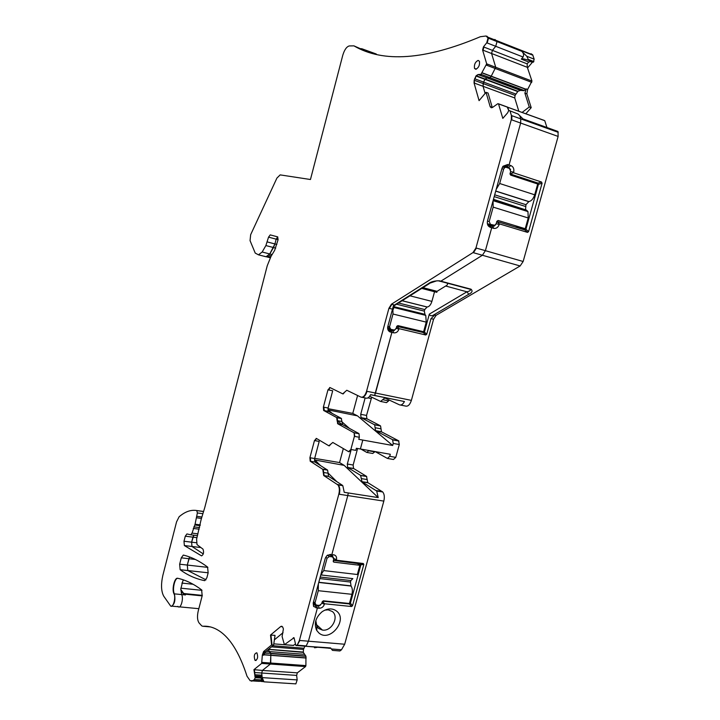 <?xml version="1.0" encoding="UTF-8"?>
<svg xmlns="http://www.w3.org/2000/svg" width="720" height="720" viewBox="0 0 720 720"><rect width="100%" height="100%" fill="white"/><g stroke="black" fill="none" stroke-linecap="round" stroke-linejoin="round"><path stroke-width="1.08" d="M177.777 578.295C174.672 578.061 172.107 589.842 174.384 593.856L181.665 594.585L180.783 589.041L182.844 580.905L183.699 579.996M172.188 606.177L178.299 606.753C180.819 609.057 183.807 598.275 181.665 594.585C183.807 598.275 180.819 609.057 178.299 606.753L177.894 606.312M364.968 50.706L353.925 45.855L349.281 45.936C346.608 46.674 344.43 49.797 342.756 55.305L310.455 179.514L280.161 174.888L276.921 178.065L250.659 234.693L250.047 240.633L255.231 253.089L258.471 254.826L262.17 252.009L265.878 245.565L268.551 237.141L270.225 234.891L277.686 236.88L278.082 239.724L274.68 250.263L270.99 256.446L267.237 265.761L204.804 507.429L201.168 519.39L196.596 539.172L197.01 544.608L203.004 549.144C204.057 552.348 203.58 554.598 201.582 555.885L184.356 545.553L191.979 546.471L203.301 553.941L191.979 546.471L191.61 542.178L193.86 535.194L192.915 537.147L196.992 537.66M267.309 241.947L274.932 243.945L276.165 239.157L277.767 236.907L276.165 239.157L278.1 239.67M265.878 245.565L273.492 247.545L274.932 243.945L269.766 253.962L266.031 256.761L264.465 256.284M494.046 39.609L495.054 39.537L497.016 41.58L495.729 46.305L523.098 57.015C524.007 54.945 523.566 53.046 521.766 51.327L526.788 56.268L534.159 59.157L532.719 54.846L531.009 53.721M353.925 45.855C383.148 63.009 425.295 59.958 480.357 36.72L486.081 36L488.025 38.043L486.729 42.795L483.453 46.872L483.903 47.052L483.048 50.202L491.571 53.496L492.426 50.364L495.729 46.305L492.426 50.364L527.166 63.855L527.319 67.32L531.972 81.081L527.652 89.424L526.842 93.861L524.889 93.132L526.266 88.902L523.944 90.657L520.434 90.387L517.968 91.287L515.07 95.373L514.746 97.974L518.814 111.204M483.453 46.872L482.598 50.031L486.684 63.846L495.729 67.293L491.571 53.496L495.729 67.293L491.148 76.338L525.843 89.352M486.684 63.846L480.987 74.322L490.014 77.697L491.148 76.338L489.753 77.868L487.026 77.913L520.434 90.387M480.987 74.322L478.017 74.547L476.181 75.717L475.029 78.921L483.57 82.089L484.947 79.353L487.026 77.913L485.181 79.074L517.968 91.287M475.956 75.996L474.174 80.244L474.507 83.151L483.057 86.301L485.118 93.429L483.057 86.301L483.57 82.089L483.165 83.574L515.07 95.373M498.474 103.788L507.735 107.19L507.186 106.983L508.725 110.439L507.771 107.28L544.752 120.69L546.948 127.512M518.031 113.994L508.77 110.394L518.031 113.994L519.813 115.749L520.776 118.89L520.641 123.057L509.058 164.979L510.93 165.6C513.387 166.77 514.296 168.966 513.675 172.188L513.522 172.764L510.597 173.637L510.822 174.159L537.822 183.042L538.434 184.329L525.96 229.077L524.745 229.932L497.664 221.724L496.593 222.273M510.93 165.6L508.698 167.166L503.523 166.221L506.835 166.545L509.058 164.979L507.663 164.511L505.431 166.077L506.835 166.545L509.058 164.979L520.641 123.057L558.126 136.431L523.143 261.495L520.128 265.968L436.113 315.306L433.566 319.248L411.381 400.374C409.896 404.793 407.934 406.683 405.486 406.044L400.509 405.045M495.792 224.523L494.037 226.215L490.482 225.747L491.715 227.772L485.388 250.668L482.4 255.258L440.838 281.178L439.461 280.809C434.637 280.755 430.956 281.709 428.427 283.653L436.698 280.836L439.461 280.809M440.172 281.313L438.804 280.944M411.381 400.374L375.507 393.048L391.896 332.406L390.564 332.1L389.646 330.075L390.978 330.39L391.896 332.406L393.669 332.829C396.162 333.108 397.908 331.893 398.898 329.166L399.033 328.653L425.727 334.989L426.708 334.296L430.992 318.618L434.781 314.973L432.828 315.45C431.019 316.116 429.849 315.675 429.327 314.118L424.485 331.857L423.693 332.649L397.665 326.538L393.948 330.786L388.611 329.535L390.978 330.39L391.896 332.406L374.616 395.469L404.442 401.526C402.912 404.37 401.247 405.468 399.465 404.838L384.777 397.953L382.689 399.699L388.602 400.896L389.079 399.969M510.093 111.123L511.416 115.533L511.281 119.709L475.956 247.968L472.986 252.585L391.428 304.209L388.926 308.268L366.57 391.221L375.507 393.048L374.616 395.469L370.602 394.659C369.09 397.548 367.47 398.682 365.742 398.061L362.286 397.359M329.697 387.522L329.031 390.033L329.697 387.522M327.942 410.193L332.703 413.766L327.906 409.878L357.471 415.854L392.688 445.482L393.246 443.43L399.303 444.537L395.784 457.371L389.736 456.309L390.294 454.266L360.387 448.992L362.799 440.073L360.387 448.992L356.364 448.281L355.806 450.351L350.865 449.487L348.615 451.674L332.802 442.458L328.833 445.788L316.503 438.489L314.46 440.586L309.897 457.722L310.212 461.223L322.785 469.332L323.694 475.533L337.887 484.893C339.444 487.026 339.75 490.131 338.823 494.19L299.403 640.44L297.198 645.174L295.848 645.471L294.039 637.722L284.4 644.697L282.096 636.543L283.401 628.911L282.654 626.958L280.836 626.418L270.522 635.058L271.593 644.976L263.592 651.564L262.341 655.074L261.657 663.408L253.935 669.663L255.204 677.673L254.43 679.473L253.035 680.589L250.173 680.742L247.014 676.215C240.147 654.948 231.669 640.395 221.562 632.565C215.478 627.903 209.25 625.797 202.86 626.265L201.762 625.905L199.035 622.881C197.334 620.298 197.046 616.419 198.171 611.226L202.194 595.737L201.609 589.869C193.635 583.875 185.67 580.014 177.723 578.286C174.573 577.179 171.594 589.59 173.997 593.82C176.103 597.519 173.115 608.337 170.631 606.024L163.737 596.187C161.154 591.354 160.857 584.406 162.855 575.343L176.562 521.865L179.1 516.789C185.022 511.668 190.908 509.58 196.74 510.525L197.37 512.946L202.644 513.666M349.47 428.418L341.892 421.794L349.47 428.418M316.152 438.39L315.522 440.775L316.152 438.39M314.685 458.37L339.561 462.564L344.133 465.354L314.442 459.927L320.517 465.579L315.414 460.539L314.442 460.377M328.104 473.058L336.888 481.725L328.104 473.058M367.245 479.565L361.305 478.593L360.576 475.371L366.507 476.343L367.758 482.616L382.734 491.976C384.381 494.082 384.741 497.124 383.823 501.102L347.796 495.567L348.264 492.957L344.241 492.327L342.819 485.676L337.329 484.407M313.281 602.73L313.632 604.449L316.629 605.583L317.385 608.067L319.185 608.238C321.705 608.211 323.442 606.888 324.396 604.251L324.531 603.765L351.54 606.519L352.521 605.763L363.816 564.435L363.294 563.508L336.33 560.196L333.972 560.502L333.927 558.612L332.055 555.336L330.264 555.111L331.857 554.553L347.796 495.567L331.857 554.553L327.006 555.561L325.26 558.324L313.182 603.117L313.578 606.438L317.385 608.067L308.43 641.196L306.216 645.912L304.857 646.209L330.579 647.91L331.317 648.945L341.496 649.773L339.903 650.979L332.505 650.376L331.317 648.945M313.299 602.667L315.036 604.188L313.299 602.667M295.191 644.184L293.301 645.426L295.191 644.184M274.374 639.846L283.059 632.673L274.374 639.846M264.681 652.86L270.801 653.328L269.118 651.573L268.389 649.404L303.318 652.383L303.471 649.431L304.83 646.371M264.537 653.121L270.801 653.328L270.756 663.039L270.396 664.038L262.404 670.437L297.324 672.849L305.541 666.576L305.901 665.595L305.946 656.307L303.318 652.383M253.935 669.663L255.024 676.233L254.718 672.543L261.72 673.02L262.404 670.437L261.72 673.02L262.485 680.562L258.867 681.309L263.196 681.237L262.485 680.562L261.747 681.147L253.035 680.589M180.144 569.718L179.649 564.201L181.287 557.829L183.312 555.075C191.376 556.974 199.467 560.97 207.576 567.054L208.152 572.841L206.856 577.827L204.723 580.671C195.786 578.88 187.587 575.226 180.144 569.718L187.812 570.564L206.01 579.843L187.776 570.537L187.29 565.065L189.594 556.992L188.928 558.72L195.363 559.458M184.356 545.553L183.996 541.242L185.292 536.193L186.93 533.943L190.818 534.816L192.06 533.115L195.066 524.205L197.37 512.946M491.301 107.802L490.158 106.605L486.027 92.349L479.07 100.656L474.057 82.98L474.174 80.244M490.158 106.605L492.588 107.397L497.835 103.707L498.51 103.851L502.812 118.377L507.663 112.788L508.77 110.394M490.311 227.349L489.078 225.324L490.482 225.747L491.715 227.772L490.311 227.349C487.827 226.26 486.891 224.118 487.503 220.905L502.002 168.327L503.01 166.248L507.663 164.511M391.428 304.209L391.878 304.326L389.376 308.376L392.499 309.15L387.81 326.529C387.324 328.86 387.927 330.597 389.637 331.731L390.564 332.1M337.149 417.762L337.545 420.687L341.973 424.575M336.717 417.672L337.104 420.606L341.937 421.515L342.639 424.701L358.695 433.44L354.537 432.9L359.019 433.719L359.343 437.265L358.776 439.344L392.688 445.482M337.104 420.606L337.806 423.801L354.096 432.819L354.402 436.365L350.865 449.487M336.33 560.196L336.465 559.701C336.942 556.992 336.006 555.345 333.639 554.778L327.618 555.111L329.382 556.497L332.514 556.884L333.774 559.071L333.243 561.042L333.864 562.131L333.261 561.663M270.963 635.094L272.034 645.012L273.609 645.111L275.031 635.373L270.522 635.058M254.376 669.69L262.404 670.437L270.396 664.038L305.541 666.576M254.718 672.543L254.403 669.888M255.033 675.99L261.684 676.431L261.936 675.207L262.485 680.562L261.846 679.959L254.43 679.473M261.684 676.431L260.811 677.322L261.846 679.959M478.161 60.399C475.209 61.92 473.994 64.593 474.525 68.436L475.749 69.273C478.656 67.833 479.889 65.178 479.439 61.308L478.161 60.399M254.979 660.258L255.168 660.42C257.652 659.628 258.246 657.126 256.932 652.914L256.806 652.797C254.295 653.472 253.683 655.956 254.979 660.258M336.42 417.42L323.631 410.463L323.37 407.115L327.969 389.826L330.057 387.594L342.72 393.849L346.788 390.258L360.837 397.071C363.177 397.692 365.085 395.748 366.57 391.221M490.617 106.776L492.228 107.352L488.07 93.051L486.027 92.349M502.542 166.977L505.431 166.077L504.36 165.978M392.499 309.15L393.714 304.776L391.878 304.326M389.646 330.075L387.693 327.033M341.937 421.515L341.235 418.338L328.383 411.372L328.104 408.024L332.703 390.78L327.969 389.826M314.64 458.523L310.329 457.794L310.644 461.286L314.964 462.015L314.64 458.523L319.203 441.423L314.46 440.586M314.964 462.015L310.41 461.385M322.578 469.152L323.226 469.404L324.135 475.596L328.536 476.307L327.618 470.124L315.162 462.177M328.536 476.307L342.261 485.181M273.609 645.111L265.563 651.717L263.745 655.173L262.341 655.074M260.883 678.042L255.204 677.673M368.802 52.002L361.827 48.744L376.29 54.018M359.802 48.627L361.827 48.744M263.196 681.237L263.979 681.831L295.875 683.874L297.171 679.914L296.64 675.396L261.72 673.02L261.936 675.207L254.943 674.739M305.946 656.307L270.909 653.607L270.396 664.038L261.657 663.408M305.838 656.028L270.801 653.328L268.119 649.62M317.835 605.25L318.42 605.763L316.629 605.583L317.385 608.067L308.43 641.196L306.216 645.912L297.648 645.21L296.523 645.651M342.819 485.676L338.337 484.965C339.894 487.098 340.2 490.194 339.273 494.253L347.796 495.567L348.264 492.957L378.225 497.592L376.695 491.022L362.025 481.833L361.305 478.593M513.522 172.764L541.566 182.034L542.07 183.276L528.561 231.633L527.544 232.389L499.374 223.875L499.212 224.442C498.168 227.349 496.377 228.672 493.848 228.402L491.715 227.772L485.388 250.668L482.4 255.258L440.838 281.178L470.979 289.179C472.905 290.907 472.167 292.599 468.774 294.255L466.929 291.807C469.809 291.123 470.925 290.286 470.304 289.305L470.979 289.179M487.908 225.288L489.195 225.522M555.813 130.932L523.368 119.268L519.813 115.749L520.776 118.89L520.641 123.057L511.281 119.709M544.14 120.384L498.537 103.932M514.746 97.974L483.057 86.301L483.165 83.574L474.624 80.415M515.691 93.996L483.57 82.089L485.181 79.074L476.631 75.888L478.017 74.547M524.295 90.531L490.014 77.697L487.026 77.913L478.476 74.718M531.972 81.081L495.729 67.293L491.148 76.338L482.112 72.954M527.319 67.32L491.571 53.496L492.426 50.364L483.903 47.052M495.054 39.537L497.016 41.58L495.729 46.305L486.729 42.795M275.724 248.13L273.492 247.545L269.766 253.962L266.031 256.761L258.606 254.862M276.858 244.449L274.932 243.945L276.165 239.157L268.551 237.141M184.338 545.544L191.979 546.471L191.61 542.178L192.915 537.147L185.292 536.193M203.121 511.398L196.74 510.525M181.665 594.585L180.783 589.041L181.08 590.913L185.481 594.963L181.665 594.585M180.108 569.691L208.161 572.787L187.812 570.564L187.29 565.065L188.928 558.72L181.287 557.829M558.018 131.724L558.126 136.431M440.442 281.322L446.85 283.023C448.029 284.004 447.642 285.003 445.698 286.02L437.076 291.321L422.955 287.64M393.336 309.276L393.957 306.99M370.575 394.713L404.442 401.526M327.978 408.654L352.773 413.424L357.597 395.496M339.561 462.564L343.323 448.587M383.823 501.102L344.682 644.238L341.496 649.773M336.636 611.127C332.316 607.995 327.465 608.202 322.083 611.757C315.54 617.49 313.767 623.745 316.764 630.504L318.924 633.006C329.868 642.717 348.237 619.929 336.636 611.127M321.822 574.236L321.606 575.028M329.562 648.225L329.067 648.342M297.171 679.914L262.188 677.61L263.979 681.831M295.875 683.874L294.138 683.766M526.788 56.268L528.237 59.382L527.724 59.994L523.575 58.86L521.307 59.139L523.098 57.015M522.126 112.401L529.263 107.001L524.889 93.132M510.21 173.043L510.597 173.637M437.076 291.321L436.797 292.338L422.136 288.162M399.033 328.653L397.224 326.781M375.183 451.602L387.432 458.442L389.736 456.309M388.017 458.541L393.471 459.495L395.784 457.371M324.531 603.765L322.83 601.668L323.298 601.254L349.308 603.936L350.388 603.171L360.846 564.939L360.342 563.877L333.972 560.502M321.732 603.558L322.83 601.668M319.185 608.238L318.42 605.763L320.337 605.25M314.334 647.145L314.568 647.766L315.279 647.217M369.675 396.234L380.61 401.445L382.689 399.699M381.006 401.526L386.514 402.633L388.602 400.896M368.964 450.504L366.795 452.43L360.891 449.073M368.829 450.819L374.769 451.863L372.717 453.465L367.344 452.529M365.13 397.935L360.711 414.315L361.026 417.618L374.652 424.836L375.543 430.632L381.474 431.739L380.565 425.961L374.337 424.584M371.673 397.188L366.534 415.44L366.858 418.734L380.25 425.709M375.543 430.632L392.553 439.659L393.246 443.43M375.849 430.875L381.78 431.982L398.592 440.775L399.303 444.537M366.507 476.343L353.529 468.441L353.151 465.012L357.606 448.497M360.576 475.371L347.688 467.469L347.319 464.031L353.151 465.012M315.819 620.685L316.917 626.517L318.582 628.461L322.425 630.072C331.578 631.71 339.498 616.824 332.316 611.514L328.185 609.831L324.81 610.146M350.946 450.567L347.319 464.031M317.187 647.37L314.568 647.766M526.842 93.861L531.207 107.658L529.263 107.001M531.207 107.658L525.825 113.742M521.307 59.139L528.723 62.028L530.631 61.605L532.332 62.352L527.688 67.788M527.724 59.994L533.358 62.199L534.159 59.157M528.237 59.382L533.88 61.587M344.133 465.354L378.225 497.592M352.773 413.424L357.471 415.854M436.212 291.096L436.797 292.338M502.938 166.599L508.698 167.166L510.624 169.641M499.374 223.875L497.25 221.913M528.723 62.028L527.166 63.855M296.64 675.396L297.324 672.849M316.26 605.097L319.419 605.412L321.714 603.639L322.245 601.686L323.379 600.804L349.434 603.495L351.945 594.315L318.294 590.697L314.982 602.955L316.26 605.097M318.339 583.983L318.294 590.697M329.382 556.497L327.06 558.243L323.73 570.573L320.787 574.911M357.516 563.535L359.865 565.299L357.345 574.515L323.73 570.573M318.753 582.444L351.054 586.053L350.478 582.048L350.892 580.545L352.854 578.628L320.778 574.938M351.054 586.053C352.44 588.069 352.737 590.832 351.945 594.315M359.865 565.299L333.864 562.131M390.744 329.346L394.65 330.066L396.171 328.455L396.72 326.412L397.881 325.602L423.612 331.74L426.24 322.137L392.985 314.028L389.52 326.88L390.744 329.346M392.886 307.719L392.985 314.028M422.091 288.189L434.538 291.735L431.901 301.392C430.776 304.902 429.192 306.765 427.149 306.99L402.174 300.717M393.147 306.783L425.052 314.676L424.314 311.13L424.746 309.555L427.149 306.99M425.052 314.676L425.754 315.369L426.24 322.137M434.538 291.735L421.731 288.414M487.422 221.202L489.195 221.508L490.446 224.361L494.847 225.288L496.224 223.623L496.854 221.337L498.105 220.473L525.231 228.717L514.746 226.899M493.452 199.314L526.5 210.15L527.976 211.599L528.219 217.98L525.231 228.717M489.195 221.508L493.164 207.126L493.047 200.781M499.68 183.51L534.69 194.805L537.705 184.014L510.651 175.113L510.039 173.655L510.678 171.351L509.454 168.426L506.187 167.337L504.945 167.427L503.676 169.038L499.68 183.51L496.197 189.378M534.69 194.805C533.394 198.756 531.459 201.006 528.885 201.573L495.738 191.025M525.573 209.385L525.951 204.696L528.885 201.573M173.997 593.82L174.384 593.856C175.608 600.246 174.609 604.377 171.387 606.258M196.983 516.348L201.789 516.996M196.722 517.797L201.411 518.427M195.066 524.205L200.286 524.889M194.778 524.988L200.088 525.681M199.584 527.607L193.833 526.86M193.266 528.426L199.179 529.191M192.06 533.115L197.973 533.862M190.89 534.825L197.505 535.653M196.317 542.754L183.996 541.242M262.17 252.009L272.106 254.565M486.963 36.207L488.304 37.656L532.863 55.206M488.304 37.656L487.854 37.485M521.766 51.327L488.025 38.043M488.475 38.223L487.188 42.966M483.048 50.202L482.598 50.031M487.134 64.017L486.9 65.322L531.747 82.35M486.9 65.322L486.441 65.151M525.978 89.226L482.211 72.81M481.437 74.493L523.944 90.657M481.176 74.664L480.726 74.493M476.631 75.888L476.181 75.717M476.406 76.167L517.653 91.53M475.029 78.921L474.579 78.759M474.507 83.151L474.057 82.98M498.51 103.851L499.005 104.103M558.225 132.336L511.416 115.533M511.893 115.704L511.749 119.88M523.143 261.495L475.956 247.968M476.433 248.103L473.454 252.72L520.128 265.968M473.454 252.72L472.986 252.585M393.453 305.685L428.427 283.653M389.376 308.376L388.926 308.268M367.02 391.311C365.643 395.604 363.816 397.593 361.548 397.269M359.343 437.265L354.402 436.365M339.273 494.253L338.823 494.19M344.682 644.238L299.403 640.44M330.507 554.382L328.923 554.949M316.044 607.932L315.279 605.448L313.335 603.738M299.862 640.476L297.198 645.174M293.778 637.776L293.328 637.731M293.652 645.417L284.742 644.688M285.192 644.724L284.67 644.742M281.772 626.202L281.277 626.463L282.231 626.544M266.031 651.33L304.074 654.291M263.898 654.669L306.144 657.891M263.844 654.822L306.153 658.044M305.901 665.595L262.008 662.4M262.449 662.436L262.089 663.435M253.476 680.616L251.523 681.201M206.82 626.31L203.265 626.301L210.366 626.913M179.649 564.201L207.882 567.387M490.293 106.965L492.165 107.64M354.096 432.819L354.852 436.446M354.222 432.621L353.772 432.54M351.315 449.568L349.119 451.782M328.743 476.487L323.901 475.704M262.782 655.101L264.033 651.6L265.563 651.717M260.937 676.701L254.835 676.296M255.267 676.323L255.573 676.971L260.811 677.322M254.889 676.332L260.901 676.728M328.077 473.211L323.235 472.419M323.694 475.524L324.342 475.776M323.019 469.224L327.411 469.944M310.212 461.223L310.842 461.457M329.31 445.887L330.813 444.123M342.639 424.701L337.806 423.801M337.545 420.687L338.247 423.882M336.852 417.51L341.235 418.338M328.653 411.597L323.91 410.688M328.104 408.024L323.37 407.115M323.802 407.196L324.342 410.778M343.161 393.939L344.754 392.058M268.92 255.213L271.35 255.843M266.589 256.824L270.252 257.76M527.652 89.424L526.266 88.902M493.587 228.33L492.354 226.305M432.828 315.45L468.774 294.255M434.781 314.973L436.113 315.306M393.669 332.829L392.751 330.804L388.296 329.193M430.992 318.618L433.566 319.248M382.14 491.49L376.101 490.536M316.233 629.487L316.8 629.541M268.479 649.323L303.282 652.068M202.284 595.377L183.708 593.514L180.792 589.509M202.203 595.71L183.015 593.379M541.566 182.034L537.93 183.087M538.434 184.329L542.07 183.276M528.561 231.633L525.906 229.221M524.853 229.95L527.499 232.371M496.791 221.571L497.493 221.697M509.985 174.069L510.822 174.159M424.485 331.857L423.657 331.569M429.327 314.118L466.929 291.807L445.698 286.02M398.898 329.166L396.198 328.356M396.792 326.232L397.665 326.538M423.45 332.676L425.727 334.989M424.44 331.983L426.708 334.296M333.639 554.778L332.046 555.336M336.465 559.701L333.846 558.549M363.294 563.508L360.342 563.877M324.396 604.251L321.867 603.09M349.308 603.936L348.678 603.414M350.442 603.063L349.722 602.469M360.846 564.939L359.253 563.742M193.086 584.253L181.854 583.083M180.837 588.177L202.005 590.337M371.106 398.511L367.965 397.872M366.534 415.44L360.711 414.315M367.146 418.959L361.314 417.843M381.015 428.841L375.093 427.725M398.592 440.775L392.553 439.659M347.886 467.64L353.736 468.612M367.974 482.796L362.025 481.833M184.275 594.279L183.456 593.721M202.158 595.881L184.851 594.153L185.481 594.963M351.54 606.519L349.407 603.927M352.521 605.763L350.388 603.171M363.816 564.435L360.864 564.813M414.396 329.544L423.351 332.658M446.85 283.023L470.304 289.305M537.822 183.042L533.151 182.511M537.597 184.383L538.416 184.473M525.96 229.077L516.546 227.448M499.212 224.442L496.188 223.74M513.675 172.188L510.615 171.567M271.467 646.866L303.471 649.431M272.862 645.723L303.795 648.216M273.789 643.851L284.436 644.724M285.111 644.778L293.328 645.444L285.138 644.76M316.287 629.595L316.8 629.64M191.988 546.48L200.151 547.47L191.979 546.471M313.56 601.704L314.982 602.955M327.06 558.243L325.71 557.199M350.883 585.846L318.807 582.264M319.797 578.574L350.478 582.048M350.892 580.545L320.211 577.044M330.219 555.111L332.514 556.884M387.729 327.879L389.736 328.599M387.873 326.286L389.52 326.88M424.863 314.55L393.165 306.711M396.594 304.227L424.314 311.13M424.746 309.555L398.529 303.003M402.111 300.753L426.924 306.99M409.968 295.812L431.901 301.392M487.494 224.253L493.722 225.351M490.446 224.361L487.386 223.83M528.219 217.98L493.164 207.126M503.676 169.038L501.858 168.849M493.335 199.755L526.5 210.15M526.248 210.042L493.344 199.728M494.199 196.605L525.456 206.451M525.951 204.696L494.694 194.814M495.711 191.133L528.606 201.6M196.965 510.642L203.202 511.497M487.719 37.125L532.719 54.846M297.234 645.588L304.857 646.209M252.999 680.931L258.867 681.309M476.415 69.111L474.525 68.436M256.131 660.474L255.168 660.42M393.273 306.315L429.345 283.626M389.016 329.823L389.628 331.722M313.632 604.449L313.578 606.429M255.033 675.927L261.765 676.377M327.618 470.124L322.785 469.332M342.342 424.449L337.509 423.549M328.383 411.372L323.631 410.463M337.149 417.753L341.532 418.59M179.487 606.861L198.828 608.679M267.813 256.311L270.648 257.04M382.734 491.976L376.695 491.022M305.802 646.29L330.858 648.333M261.27 681.462L263.646 681.615M182.277 592.695L181.251 591.282M524.88 229.959L527.544 232.389M496.755 221.697L497.286 221.787M396.738 326.358L397.35 326.574M183.186 593.523L202.23 595.593M380.565 425.961L374.652 424.836M347.688 467.469L353.529 468.441M367.758 482.616L361.809 481.653M322.425 630.072L315.99 624.222M360.801 475.551L366.732 476.523M366.858 418.734L361.026 417.618M349.317 603.936L348.696 603.414M317.862 605.259L318.447 605.763M316.917 626.517L316.764 630.504M392.886 439.938L398.925 441.045M415.62 329.832L423.693 332.649M393.939 330.786L387.954 328.626M523.827 229.653L525.213 229.896M494.037 226.215L489.159 225.351M489.087 225.333L487.818 225.108M492.534 226.359L493.857 228.402M522.999 118.899L557.91 131.454M316.215 629.433L316.8 629.487M327.528 555.174L329.211 556.488M387.693 327.564L389.556 328.239M393.003 307.278L425.754 315.369M393.228 306.486L424.539 314.235M493.083 200.673L527.976 211.599M502.443 167.175L504.945 167.427"/></g></svg>
